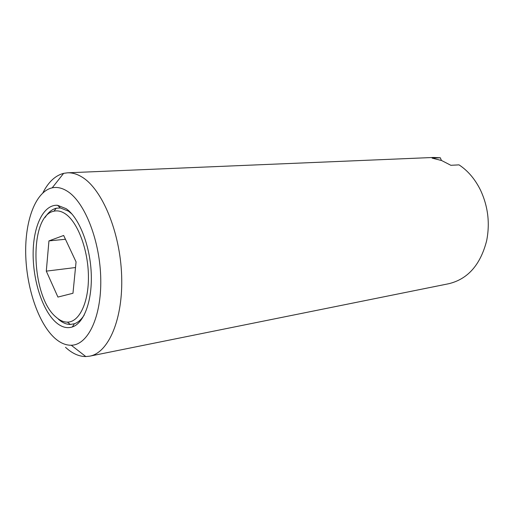 <?xml version="1.0" encoding="UTF-8"?>
<svg xmlns="http://www.w3.org/2000/svg" width="514" height="514" viewBox="0 0 514 514"><rect width="100%" height="100%" fill="white"/><g stroke="black" fill="none" stroke-linecap="round" stroke-linejoin="round"><path stroke-width="0.77" d="M72.056 214.132L68.529 211.183L60.356 207.945L56.238 208.234C51.953 209.32 48.239 212.398 45.097 217.454M65.651 214.062C61.641 211.28 57.754 210.322 53.976 211.19C28.559 215.533 30.756 296.7 56.065 317.125C59.804 320.453 63.582 322.117 67.411 322.124C79.227 322.22 88.781 302.624 88.427 276.249C88.177 249.913 77.877 222.498 65.651 214.062M55.608 322.06C61.198 327.071 66.769 328.703 72.333 326.962C84.174 323.133 92.597 300.189 91.196 272.42C89.873 244.677 78.848 217.364 66.145 208.684L57.6 205.317C43.626 204.174 33.371 225.672 33.14 252.888C32.825 280.085 42.283 309.974 55.608 322.06M58.378 319.175C62.303 322.676 66.28 324.437 70.315 324.456L74.382 323.756C78.083 322.464 81.379 319.528 84.264 314.947M65.516 347.297C72.114 353.433 78.88 356.523 85.812 356.568L89.719 356.163C108.563 352.816 123.283 318.898 121.638 275.491C120.135 232.122 102.235 189.325 82.189 177.163C77.196 174.06 72.307 172.608 67.514 172.813L63.627 173.346C55.268 175.544 48.355 182.046 42.88 192.846M67.745 191.504C62.393 187.989 57.208 186.768 52.19 187.835C35.659 191.536 25.025 220.281 25.7 253.614C26.33 286.96 37.933 322.304 54.163 337.563C59.752 342.761 65.451 345.318 71.247 345.235C87.817 345.125 101.444 317.222 100.763 279.333C100.211 241.496 85.099 202.689 67.745 191.504M89.719 356.163L448.761 283.722C467.824 279.128 480.455 264.813 486.642 240.77C490.099 223.224 488.049 206.345 480.506 190.135C475.084 179.155 467.92 170.732 459.028 164.865L450.862 165.296L441.654 160.548L432.101 158.113L440.305 157.766L433.469 157.464L67.514 172.813M65.439 239.267L48.946 240.893L63.659 235.47L76.066 261.896L72.969 293.269L57.928 297.073L46.299 271.135L48.946 240.893M75.513 267.531L46.299 271.135M440.305 157.766L441.442 160.471M53.976 211.19L56.238 208.234M74.382 323.756L72.333 326.962M52.19 187.835L63.627 173.346M71.247 345.235L85.812 356.568M60.356 207.945L57.6 205.317M67.411 322.124L70.315 324.456"/></g></svg>
